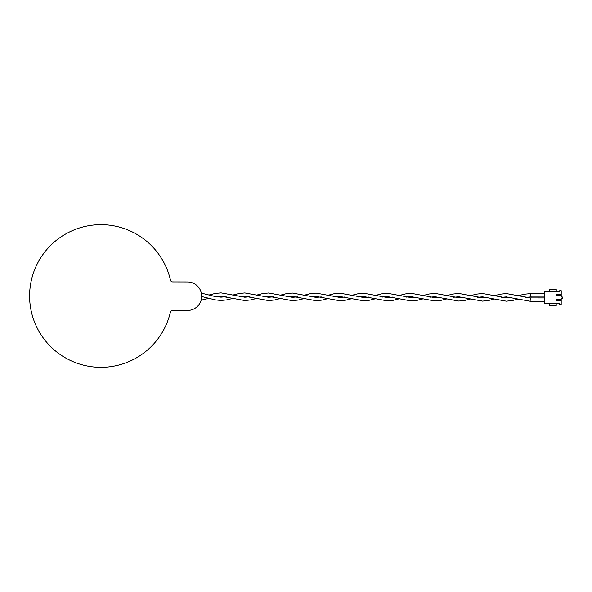 <?xml version="1.0" encoding="UTF-8"?>
<svg xmlns="http://www.w3.org/2000/svg" width="592" height="592" viewBox="0 0 592 592"><rect width="100%" height="100%" fill="white"/><g stroke="black" fill="none" stroke-linecap="round" stroke-linejoin="round"><path stroke-width="0.89" d="M100.929 224.671A71.329 71.329 0 0 1 170.452 280.06A2.375 2.375 0 0 0 172.76 281.91L187.494 281.947A14.267 14.267 0 0 1 201.724 296.244A14.267 14.267 0 0 1 187.42 310.474L172.694 310.437A2.375 2.375 0 0 0 170.37 312.273A71.329 71.329 0 0 1 60.539 354.793A71.329 71.329 0 0 1 60.821 237.015A71.329 71.329 0 0 1 170.452 280.06M501.172 297.369L506.323 296.903L530.084 301.247L530.38 297.917L506.33 293.58L500.381 294.187L494.438 295.689M556.228 291.419L549.339 291.405L549.339 289.436L556.236 289.436L556.228 291.656L559.795 291.671L559.803 290.561L561.223 290.724L559.803 290.716M549.339 291.405L544.581 291.634L544.551 303.518L559.766 303.555L559.766 304.503L561.194 304.503L561.201 300.943L556.206 300.928L556.214 299.5L561.201 299.515L561.201 300.943M561.216 295.711L556.221 295.697L556.221 294.276L561.216 294.283L561.209 297.021L562.4 297.021L562.4 298.213L561.209 298.205L561.201 299.515M561.216 294.283L561.223 290.724M556.221 294.276L556.221 295.66M556.221 295.571L561.216 295.586M562.4 297.021L561.209 296.866M556.214 299.5L556.206 300.891M556.206 300.803L561.201 300.81M556.199 303.777L556.199 305.62L549.302 305.598L549.309 303.763M544.581 291.634L549.339 291.538M556.236 289.436L549.339 289.436M559.795 291.516L556.228 291.508M518.215 295.748L524.157 294.246L530.395 293.639L530.388 296.969L524.949 297.428M209.124 294.994L215.14 293.484L221.023 292.885L244.785 297.221L249.928 296.762M215.865 296.673L221.016 296.215L244.777 300.551L250.719 299.937L256.669 298.442M263.418 296.792L268.561 296.333L292.33 300.669L298.272 300.055L304.221 298.553M256.676 295.112L262.626 293.61L268.568 293.003L292.337 297.339L297.48 296.873M310.97 296.91L316.113 296.444L339.882 300.78L345.824 300.166L351.774 298.671M304.229 295.23L310.178 293.728L316.121 293.114L339.889 297.45L345.032 296.992M358.523 297.021L363.666 296.562L387.434 300.899L393.377 300.285L399.326 298.79M351.781 295.341L357.731 293.847L363.673 293.232L387.442 297.569L392.585 297.103M406.075 297.14L411.218 296.673L434.987 301.01L440.929 300.403L446.879 298.901M399.334 295.46L405.283 293.958L411.225 293.343L434.994 297.687L440.137 297.221M453.627 297.251L458.77 296.792L482.532 301.128L488.481 300.514L494.431 299.019M446.886 295.571L452.828 294.076L458.778 293.462L482.539 297.798L487.69 297.339M209.117 298.324L201.162 300.159M201.709 296.755L202.383 296.644M544.566 297.946L530.38 297.917M544.559 301.276L530.373 301.239M201.717 296.533L215.125 299.863L221.001 300.492L226.951 299.878L232.893 298.383M239.642 296.733L244.785 296.274L268.553 300.61L274.496 299.996L280.445 298.501M232.9 295.053L238.85 293.558L244.799 292.944L268.561 297.28L273.704 296.814M287.194 296.851L292.337 296.385L316.106 300.721L322.048 300.114L327.998 298.612M280.453 295.171L286.402 293.669L292.344 293.055L316.113 297.399L321.256 296.932M334.746 296.962L339.889 296.503L363.658 300.84L369.6 300.225L375.55 298.731M328.005 295.282L333.955 293.787L339.897 293.173L363.666 297.51L368.809 297.051M382.299 297.08L387.442 296.614L411.211 300.958L417.153 300.344L423.102 298.842M375.557 295.401L381.507 293.898L387.449 293.292L411.218 297.628L416.361 297.162M429.851 297.199L434.994 296.733L458.756 301.069L464.705 300.455L470.655 298.96M423.11 295.519L429.059 294.017L435.002 293.403L458.77 297.739L463.913 297.28M477.404 297.31L482.547 296.851L506.308 301.187L512.258 300.573L518.207 299.078M470.662 295.63L476.604 294.135L482.554 293.521L506.315 297.857L511.466 297.391M226.151 296.703L221.008 297.162L215.066 296.525L201.391 293.151M544.573 293.669L530.395 293.639M544.566 296.999L530.388 296.969"/></g></svg>
